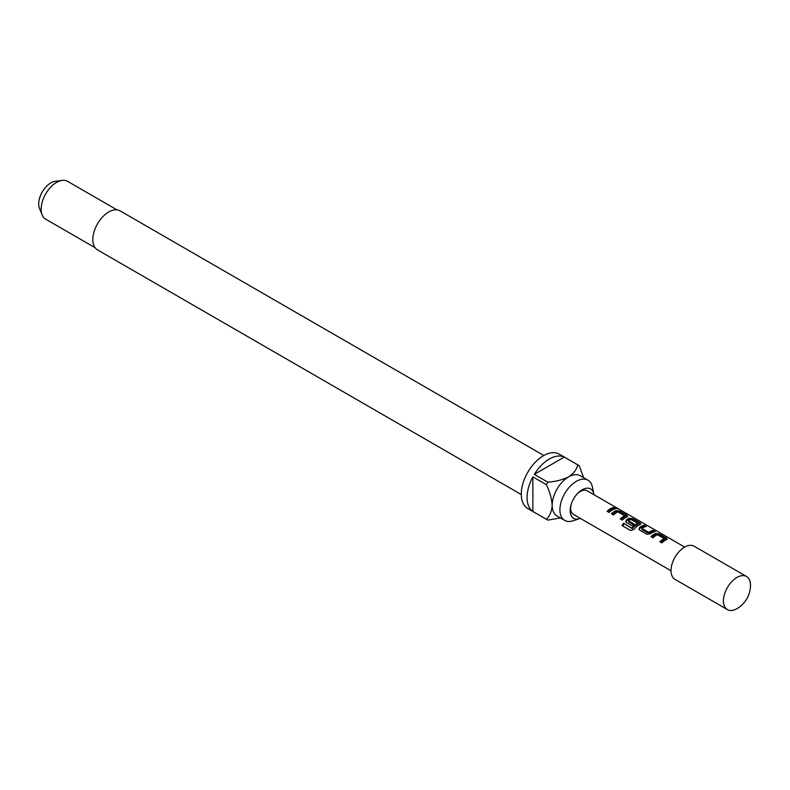 <?xml version="1.0" encoding="UTF-8"?>
<svg xmlns="http://www.w3.org/2000/svg" width="790" height="790" viewBox="0 0 790 790"><rect width="100%" height="100%" fill="white"/><g stroke="black" fill="none" stroke-linecap="round" stroke-linejoin="round"><path stroke-width="1.19" d="M615.607 508.049C617.977 509.007 618.679 509.135 617.701 508.444C615.43 507.259 614.729 507.131 615.607 508.049L615.055 507.476M618.313 508.888L617.701 508.444M627.072 516.818L619.479 512.384L615.943 511.772A12.294 7.1 120 0 0 614.669 512.394A12.294 7.1 120 0 0 612.181 514.25M627.714 516.245L626.964 516.867L626.905 515.248L619.804 511.15L616.082 510.587A13.657 7.89 120 0 0 614.669 511.278A13.657 7.89 120 0 0 611.42 513.806L613.445 514.971A13.657 7.89 120 0 1 616.694 512.453A13.657 7.89 120 0 1 617.839 511.871L624.673 515.673L624.554 516.986A12.294 7.1 120 0 0 623.527 517.509A12.294 7.1 120 0 0 621.039 519.366M640.256 524.432L632.671 519.998L629.126 519.386A12.294 7.1 120 0 0 627.852 520.008A12.294 7.1 120 0 0 626.579 520.847L625.957 522.032M640.157 524.481L640.098 522.862L632.997 518.763L629.265 518.201A13.657 7.89 120 0 0 627.852 518.892A13.657 7.89 120 0 0 626.44 519.83L625.759 521.657L626.5 522.516L632.316 525.873A13.657 7.89 120 0 1 634.281 524.185L628.514 520.679A13.657 7.89 120 0 1 629.66 519.938A13.657 7.89 120 0 1 630.805 519.356L637.639 523.158L637.52 524.471A12.294 7.1 120 0 0 636.493 524.995A12.294 7.1 120 0 0 632.395 528.54L623.656 523.247A13.657 7.89 120 0 0 621.997 525.548L630.519 530.465L633.955 529.399A13.657 7.89 120 0 1 638.735 525.182A13.657 7.89 120 0 1 640.157 524.481L640.897 523.859M633.57 524.728L628.643 521.884L628.514 520.847M644.65 526.91L643.959 526.515A12.294 7.1 120 0 0 641.036 527.621A12.294 7.1 120 0 0 639.762 528.461L639.624 527.443L638.942 529.27L639.683 530.12L646.783 534.228L650.506 533.724A13.657 7.89 120 0 1 651.928 532.796A13.657 7.89 120 0 1 655.177 531.561L653.142 530.396A13.657 7.89 120 0 0 649.894 531.621A13.657 7.89 120 0 0 648.748 532.361L641.924 528.421A13.657 7.89 120 0 1 643.07 527.681A13.657 7.89 120 0 1 646.319 526.446L644.285 525.281A13.657 7.89 120 0 0 641.036 526.505A13.657 7.89 120 0 0 639.624 527.443M653.508 532.025L652.817 531.63A12.294 7.1 120 0 0 649.894 532.737A12.294 7.1 120 0 0 648.867 533.398L648.748 532.361M666.632 539.659L659.038 535.225L655.502 534.603A12.294 7.1 120 0 0 654.229 535.235A12.294 7.1 120 0 0 651.74 537.082M667.274 539.086L666.523 539.708L666.464 538.089L659.364 533.991L655.641 533.418A13.657 7.89 120 0 0 654.229 534.119A13.657 7.89 120 0 0 650.98 536.647L653.004 537.812A13.657 7.89 120 0 1 656.253 535.294A13.657 7.89 120 0 1 657.399 534.712L664.232 538.513L664.114 539.827A12.294 7.1 120 0 0 663.087 540.35A12.294 7.1 120 0 0 660.598 542.197M613.949 509.185L613.257 508.79A12.294 7.1 120 0 0 610.334 509.896A12.294 7.1 120 0 0 607.856 511.752M746.54 576.483L694.104 546.206A19.128 11.04 120 0 0 684.535 547.154A19.128 11.04 120 0 0 672.043 564.011A19.128 11.04 120 0 0 674.976 579.337L727.412 609.613A19.128 11.04 120 0 0 736.971 608.665A19.128 11.04 120 0 0 737.248 608.507A27.324 27.324 0 0 0 750.5 585.558A19.128 11.04 120 0 0 750.5 585.242A19.128 11.04 120 0 0 746.54 576.483A19.128 11.04 120 0 0 736.971 577.431A19.128 11.04 120 0 0 723.452 600.854A19.128 11.04 120 0 0 727.412 609.613M593.981 494.718A16.946 9.786 120 0 0 593.853 493.957A16.946 9.786 120 0 0 582.131 489.81A16.946 9.786 120 0 0 577.559 493.513A16.946 9.786 120 0 0 571.061 504.761A16.946 9.786 120 0 0 579.593 518.645A16.946 9.786 120 0 0 580.324 518.378M684.673 547.075L587.187 490.797A13.657 7.89 120 0 0 580.354 491.469A13.657 7.89 120 0 0 577.085 494.017M593.853 493.957L592.391 487.025A23.226 13.41 120 0 0 587.948 480.192A23.226 13.41 120 0 0 576.335 481.347A23.226 13.41 120 0 0 561.167 501.808A23.226 13.41 120 0 0 564.731 520.422A23.226 13.41 120 0 0 572.859 520.847L579.593 518.645M543.816 455.504L120.05 210.841A22.545 13.015 120 0 0 108.773 211.957A22.545 13.015 120 0 0 94.049 231.816A22.545 13.015 120 0 0 97.506 249.887L521.282 494.55M116.95 209.844L67.535 181.315A21.863 12.62 120 0 0 62.124 180.387A21.863 12.62 120 0 0 56.613 182.391A21.863 12.62 120 0 0 42.166 214.949A21.863 12.62 120 0 0 45.682 219.176L95.096 247.705M62.124 180.387L55.132 181.335A17.123 9.885 120 0 0 50.817 182.915A17.123 9.885 120 0 0 39.5 208.422L42.166 214.949M564.731 520.422L556.999 515.959A23.226 13.41 -60 0 1 552.19 505.324A23.226 13.41 -60 0 1 568.612 476.884A23.226 13.41 -60 0 1 580.225 475.728L587.948 480.192M564.258 457.084L534.326 474.365A31.422 18.14 120 0 1 549.287 459.029A31.422 18.14 120 0 1 564.258 457.084L577.776 464.895A31.422 18.14 -60 0 1 578.527 465.29L559.202 454.132A31.422 18.14 120 0 0 543.49 455.692A31.422 18.14 120 0 0 522.97 483.381A31.422 18.14 120 0 0 527.779 508.553L547.105 519.711A31.422 18.14 -60 0 1 546.394 519.257L532.865 511.456A31.422 18.14 120 0 1 532.865 476.893L532.865 511.456M560.456 517.954L547.845 520.106A31.422 18.14 -60 0 1 547.105 519.711M534.326 474.365L547.845 482.176A31.422 18.14 -60 0 0 546.394 484.695L532.865 476.893M571.269 504.099A13.657 7.89 120 0 0 573.52 514.458L671.016 570.745M666.523 539.708A13.657 7.89 120 0 0 665.111 540.399A13.657 7.89 120 0 0 661.862 542.928L659.838 541.762A13.657 7.89 120 0 1 663.087 539.234A13.657 7.89 120 0 1 664.232 538.652M637.639 523.296A13.657 7.89 120 0 0 636.493 523.879A13.657 7.89 120 0 0 631.941 527.819M626.964 516.867A13.657 7.89 120 0 0 625.552 517.568A13.657 7.89 120 0 0 622.303 520.087L620.278 518.921A13.657 7.89 120 0 1 623.527 516.393A13.657 7.89 120 0 1 624.673 515.811M612.369 509.955A13.657 7.89 120 0 0 609.12 512.473L607.085 511.308A13.657 7.89 120 0 1 610.334 508.78A13.657 7.89 120 0 1 613.583 507.555L615.617 508.73A13.657 7.89 120 0 0 612.369 509.955M578.527 465.29A31.422 18.14 -60 0 1 579.238 465.735L583.682 477.723M577.776 464.895C576.73 469.438 573.668 473.437 568.612 476.884C562.589 479.816 555.666 481.584 547.845 482.176M546.394 484.695C549.781 491.765 551.716 498.648 552.19 505.324C551.736 511.426 549.801 516.077 546.394 519.257M613.257 508.79L613.583 507.555M666.138 539.323L666.464 538.089M659.038 535.225L659.364 533.991M655.502 534.603L655.641 533.418M652.817 531.63L653.142 530.396M648.867 533.398L648.481 532.381M648.61 533.408L642.053 529.626L641.924 528.589M643.959 526.515L644.285 525.281M639.762 528.461L639.14 529.646M639.772 524.096L640.098 522.862M632.671 519.998L632.997 518.763M629.126 519.386L629.265 518.201M626.579 520.847L626.44 519.83M632.395 528.54L631.684 527.878M632.158 528.589L623.656 523.247M624.13 523.958A12.294 7.1 120 0 0 622.688 525.942M626.579 516.482L626.905 515.248M619.479 512.384L619.804 511.15M615.943 511.772L616.082 510.587"/></g></svg>
